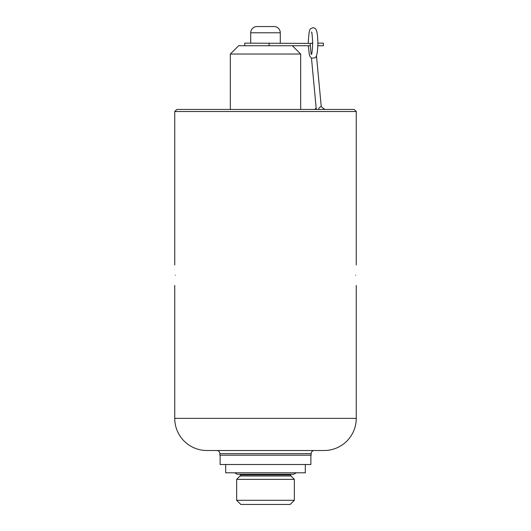 <?xml version="1.0" encoding="UTF-8"?>
<svg xmlns="http://www.w3.org/2000/svg" width="531" height="531" viewBox="0 0 531 531"><rect width="100%" height="100%" fill="white"/><g stroke="black" fill="none" stroke-linecap="round" stroke-linejoin="round"><path stroke-width="0.8" d="M174.739 264.989L174.739 111.523L356.261 111.523L356.261 264.989M355.684 275.211C356.314 288.393 356.314 288.393 355.684 275.211C356.314 288.393 356.314 288.393 355.684 275.211C356.314 262.029 356.314 262.029 355.684 275.211M175.316 275.211C174.686 288.393 174.686 288.393 175.316 275.211C174.686 288.393 174.686 288.393 175.316 275.211C174.686 262.029 174.686 262.029 175.316 275.211M174.739 111.523L176.81 109.452L354.19 109.452L356.261 111.523M318.547 109.452L318.965 108.092C320.173 106.877 320.943 106.452 321.268 106.817M316.456 55.689L321.262 106.764M312.706 43.243L310.131 43.403L310.356 45.739L238.631 45.739L230.335 54.036L300.665 54.036L292.369 45.739M310.31 45.739L311.106 54.222L311.524 54.056M317.843 45.739L323.392 45.739L323.392 43.144L317.89 43.144C317.558 54.905 316.456 56.472 315.089 57.866L311.478 58.158L316.303 109.452M311.684 43.144L312.706 43.044M244.751 45.739L244.751 43.144L310.131 43.403M230.335 109.452L230.335 54.036M300.665 109.452L300.665 54.036M280.282 43.144L280.282 32.776A6.226 6.226 0 0 0 274.056 26.55L256.944 26.55A6.226 6.226 0 0 0 250.718 32.776L280.282 32.776M250.718 43.144L250.718 32.776M236.66 500.302L240.815 504.45L290.185 504.45L294.34 500.302L294.34 479.367L236.66 479.367L236.66 500.302L294.34 500.302M296.437 472.802L293.557 474.276L237.443 474.276L234.563 472.802M305.318 464.512L305.318 472.802L225.682 472.802L225.682 464.512M310.881 455.18L310.881 464.512L220.119 464.512L220.119 455.18M314.252 450.514A3.113 3.113 0 0 0 311.139 453.62L311.139 455.18L219.861 455.18L219.861 453.62A3.113 3.113 0 0 0 216.748 450.514M356.261 418.355A32.159 32.159 0 0 1 324.109 450.514L206.891 450.514A32.159 32.159 0 0 1 174.739 418.355L356.261 418.355L356.261 285.426M269.091 45.739L269.091 43.144M236.66 479.367L240.045 475.988L290.955 475.988L294.34 479.367M290.955 475.988L290.497 474.887L240.503 474.887L240.503 474.276M311.139 453.62L219.861 453.62M174.739 418.355L174.739 285.426M316.164 107.972L314.77 109.452M321.155 106.738L324.952 109.452M311.949 32.537L311.458 32.092C311.83 31.296 312.248 34.986 312.706 43.144C312.248 51.308 311.83 54.992 311.458 54.202L311.85 53.817M311.478 58.184L310.058 56.578L309.327 54.567L308.279 45.739M317.89 43.144C317.525 29.013 315.865 28.262 313.064 27.658C310.058 29.364 309.228 26.138 308.239 43.144M240.045 475.988L240.503 474.887M290.497 474.887L290.497 474.276"/></g></svg>
